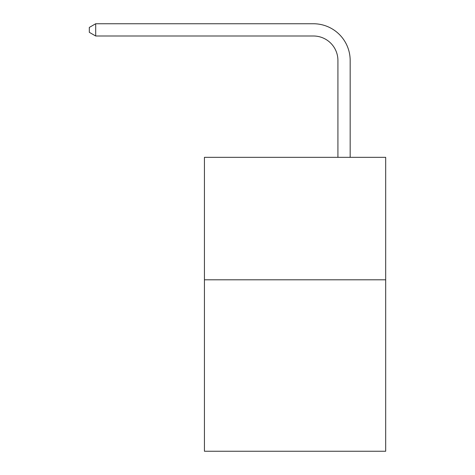 <?xml version="1.0" encoding="UTF-8"?>
<svg xmlns="http://www.w3.org/2000/svg" width="475" height="475" viewBox="0 0 475 475"><rect width="100%" height="100%" fill="white"/><g stroke="black" fill="none" stroke-linecap="round" stroke-linejoin="round"><path stroke-width="0.71" d="M385.682 279.799L385.682 451.25L204.434 451.25L204.434 157.332L385.682 157.332L385.682 279.799L204.434 279.799M337.921 157.332L337.921 60.491A24.492 24.492 0 0 0 313.429 35.999L95.689 35.999L89.318 32.324L89.318 27.425L95.689 23.75L313.429 23.75A36.741 36.741 0 0 1 350.17 60.491L350.17 157.332M337.921 60.491A24.492 24.492 0 0 0 313.429 35.999A24.492 24.492 0 0 1 337.921 60.491A24.492 24.492 0 0 0 313.429 35.999A24.492 24.492 0 0 1 337.921 60.491A24.492 24.492 0 0 0 313.429 35.999A24.492 24.492 0 0 1 337.921 60.491A24.492 24.492 0 0 0 313.429 35.999A24.492 24.492 0 0 1 337.921 60.491A24.492 24.492 0 0 0 313.429 35.999A24.492 24.492 0 0 1 337.921 60.491A24.492 24.492 0 0 0 313.429 35.999A24.492 24.492 0 0 1 337.921 60.491A24.492 24.492 0 0 0 313.429 35.999A24.492 24.492 0 0 1 337.921 60.491A24.492 24.492 0 0 0 313.429 35.999M95.689 35.999L95.689 23.75L313.429 23.75"/></g></svg>
